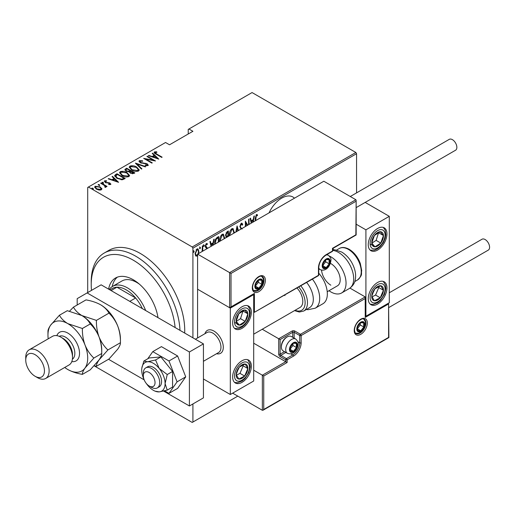 <?xml version="1.0" encoding="UTF-8"?>
<svg xmlns="http://www.w3.org/2000/svg" width="515" height="515" viewBox="0 0 515 515"><rect width="100%" height="100%" fill="white"/><g stroke="black" fill="none" stroke-linecap="round" stroke-linejoin="round"><path stroke-width="0.77" d="M294.458 198.191A22.319 12.888 120 0 0 292.906 197A22.319 12.888 120 0 0 281.75 198.108A22.319 12.888 120 0 0 269.036 212.869M87.705 292.565L87.705 187.447L88.406 187.042L192.211 246.968L355.859 152.485L356.56 153.702L356.56 192.88M197.586 255.595L197 256.09L195.61 255.755L195.114 253.586L197 248.945L197.985 248.861L198.887 251.404L198.391 254.146M196.022 256.161L195.61 255.755M202.112 251.513L202.35 245.977L202.768 245.732L202.768 251.133M206.747 248.835L205.942 247.618M206.631 248.121L205.459 247.123L205.285 246.151L206.348 243.544L207.384 243.878L207.101 244.689L206.361 244.387L205.71 245.874L206.541 246.936M207.056 243.518L207.384 243.878L206.921 243.608L206.67 244.303M207.101 244.689L205.749 244.226M205.24 245.603L207.011 247.432L207.172 248.591M214.755 244.213L214.729 243.434C214.53 241.059 215.36 239.05 217.208 237.396L218.714 236.527L218.714 241.928M226.297 237.544L225.538 235.271L227.07 231.705L228.37 230.952L228.37 236.353M235.876 232.02L237.074 225.924L238.381 230.572M237.924 230.836L237.125 227.714L236.334 231.756M248.616 224.662L248.616 219.261L249.035 219.023L249.035 224.418M247.226 225.467L245.784 222.898L245.784 226.297M245.365 226.542L245.365 221.141L247.754 225.164M255.221 220.845L255.221 218.515L256.361 214.549L257.532 214.961L257.275 215.837L256.322 215.54L255.646 220.607M257.075 214.536L257.532 214.961L257.062 214.691L256.818 215.54M257.275 215.837L256.322 215.54M356.56 153.702L192.913 248.185L192.913 337.808M192.913 403.953L192.913 422.036L237.795 396.125M251.281 223.124L250.084 218.418L250.541 218.154L251.211 220.793L253.258 219.615L253.927 216.197L254.384 215.933L253.187 222.023M241.065 229.02L239.906 226.606L241.278 223.259L241.999 223.214L242.739 224.476L242.327 225.197L241.271 224.231L240.325 226.375L240.499 227.205L242.153 229.04M240.801 223.961L241.728 224.218L240.428 224.308M229.33 235.799L229.31 235.136C229.169 232.741 230.005 230.598 231.821 228.718L233.102 228.628L234.325 232.915M219.68 241.368L219.66 240.711C219.519 238.31 220.356 236.173 222.171 234.286L223.446 234.203L224.669 238.484M211.105 246.318L209.901 241.612L210.365 241.348L211.034 243.988L213.075 242.81L213.751 239.391L214.208 239.127L213.004 245.224M203.457 244.677L204.346 245.488L203.927 246.518L203.502 245.977L203.927 244.947L204.346 245.488L203.927 244.947M203.547 246.299L203.927 246.518L203.502 245.977M199.575 246.917L200.464 247.728L200.045 248.758L199.62 248.217L200.045 247.187L200.464 247.728L200.045 247.187M199.666 248.539L200.045 248.758L199.62 248.217M193.28 250.548L194.168 251.365L193.749 252.395L193.331 251.848L193.749 250.818L194.168 251.365L193.749 250.818M193.37 252.176L193.749 252.395L193.331 251.848M355.859 152.485L252.06 92.558L188.232 129.407L188.232 133.997M100.161 187.466L101.783 188.979L101.783 188.439L101.384 189.81L99.015 190.041L96.389 189.108L94.631 187.048L95.198 186.237L100.161 186.926L101.938 189.005M101.075 182.967L107.049 186.417L106.631 186.662L105.749 186.153L105.787 187.273L105.169 187.389L104.77 186.887L105.292 186.52L105.131 187.344L104.629 185.606L100.65 183.211L101.075 182.967L101.075 183.449M106.051 186.842L105.787 187.273M105.292 181.254L105.601 182.188L106.296 182.452L109.991 183.031L110.622 184.479L108.826 184.537L108.607 184.067L110.049 183.829L110.049 184.37L109.605 183.289L105.215 182.452L104.545 180.842L106.393 180.707L106.657 181.196L105.292 181.254L105.092 182.091M104.23 181.312L104.545 180.842L104.545 181.377L105.562 181.164M110.905 184.061L110.622 184.479M115.515 174.63L117.021 173.761L125.203 178.486L122.383 179.774L117.021 178.364L114.581 175.75L115.515 174.63L115.515 175.171L117.021 174.302L117.021 173.761M126.671 168.186L134.853 172.911L133.932 173.446L130.411 173.137L129.214 171.817L126.162 171.167L124.855 169.654L126.671 168.186L127.038 168.946M135.484 163.101L145.764 166.615L145.307 166.879L137.003 164.04L141.921 168.836L141.458 169.1L135.484 163.261M146.917 156.502L147.335 156.257L155.517 160.983L145.816 159.135L152.266 162.856L151.848 163.101L143.666 158.375L153.354 160.216L146.917 156.502M155.253 152.414L156.682 154.024L162.128 157.165L161.71 157.41L156.18 154.217C154.597 153.586 154.017 152.82 154.448 151.906L156.566 151.777L156.94 152.286L155.253 152.414L155.433 153.773M154.101 152.401L154.448 151.906L154.448 152.446L156.566 152.318M88.406 187.042L165.553 142.501L169.532 144.792L192.913 131.293L188.934 129.001M158.768 159.103L148.384 155.652L148.841 155.388L152.137 156.515L154.178 155.337L152.228 153.431L152.685 153.167L158.768 159.103M140.202 161.105L140.647 162.45L147.206 163.815L147.96 165.585L145.32 165.515L145.211 164.993L147.174 165.07L146.827 164.079L140.215 162.682L138.979 161.201L139.372 160.616L142.623 160.802L142.623 161.279L140.202 161.105L139.906 162.103M148.301 165.064L147.96 165.585M147.174 165.07L147.174 165.611L147.174 165.07M136.707 167.079L139.23 169.963L138.554 171.019C136.012 171.682 133.733 171.341 131.705 170.008L129.214 167.111L129.915 166.075C132.432 165.431 134.698 165.766 136.707 167.079L136.707 167.581M127.051 172.647L129.574 175.538L128.905 176.587C126.362 177.25 124.076 176.915 122.055 175.583L119.557 172.686L120.259 171.643C122.782 171.006 125.048 171.341 127.051 172.647L127.051 173.149M118.592 182.304L108.208 178.847L108.665 178.583L111.955 179.709L114.002 178.531L112.051 176.632L112.508 176.368L118.592 182.304M102.118 182.78L103.225 182.934L103.225 182.394L103.483 183.025L102.382 182.876L102.118 182.239L103.225 182.394L103.483 183.025M102.382 182.876L102.118 182.239L102.118 182.677M98.243 185.02L99.344 185.175L99.344 184.634L99.601 185.271L98.5 185.117L98.243 184.479L99.344 184.634L99.601 185.271M98.5 185.117L98.243 184.479L98.243 184.917M91.947 188.657L93.048 188.805L93.048 188.265L93.312 188.902L92.211 188.754L91.947 188.117L93.048 188.265L93.312 188.902M92.211 188.754L91.947 188.117L91.947 188.548M192.913 422.036L192.211 422.442L94.136 365.824L96.408 366.281C96.273 364.852 97.161 362.721 99.067 359.895L107.88 349.962L120.433 342.713C120.568 344.142 119.68 346.273 117.774 349.099L108.961 359.032L96.408 366.281M192.913 248.185L192.211 246.968M156.566 152.273L156.566 151.777M148.841 155.807L148.841 155.388M152.137 156.933L152.137 156.515M152.266 156.978L154.178 155.878L154.178 155.337M152.575 153.773L152.685 153.167M152.685 153.708L158.073 158.961M153.193 156.875L157.139 158.221L154.803 155.942L153.193 157.294M157.139 158.646L157.139 158.221M147.335 156.74L147.335 156.257M153.354 160.268L154.275 160.802M145.816 159.618L145.816 159.135M144.889 159.084L145.816 159.27M153.354 160.622L153.354 160.216M139.031 161.491L139.372 160.616M139.372 161.156L141.007 160.97M142.623 161.279L142.623 160.802M140.202 161.646L140.647 162.991M140.647 162.901L140.647 162.45M141.619 163.242L141.619 162.811M145.694 163.686L145.694 163.255M148.236 165.321L147.206 163.815M146.524 165.746L147.174 165.611M136.076 163.847L137.003 164.163M141.573 169.036L137.003 164.581L137.003 164.04M137.093 167.858L139.198 170.227M129.239 167.401L129.915 166.075M129.915 166.615L132.078 166.21M132.13 170.24L132.13 169.763L137.692 170.542L138.271 169.615L136.288 167.324L130.771 166.551L130.16 168.032L131.344 169.789M136.172 171.424L137.692 171.083L138.271 169.615M137.692 171.083L137.692 170.542M130.16 167.491L132.13 169.763M130.134 170.729L130.919 171.186M133.591 172.725L134.383 173.182M124.913 169.931L125.37 168.939M125.37 169.48L126.671 168.727M128.692 171.868L130.134 171.212L130.134 170.671L127.089 168.914L126.465 169.274L125.802 169.982L126.581 170.922L128.872 171.289L130.134 170.671M125.802 169.982L126.175 171.173M132.323 173.787L133.591 173.214L133.591 172.673L130.688 171.321L130.057 171.991L130.816 172.886L133.591 172.673M130.057 171.991L130.404 173.13M133.018 173.542L133.018 173.001M130.816 173.349L130.816 172.886M128.872 171.83L128.872 171.289M126.581 171.386L126.581 170.922M127.443 173.426L129.548 175.795M119.589 172.976L120.259 171.643M120.259 172.184L122.422 171.778M122.48 175.815L122.48 175.338L128.042 176.117L128.621 175.184L126.639 172.892L121.122 172.119L120.504 173.607L121.695 175.357M126.523 176.999L128.042 176.658L128.621 175.184M128.042 176.658L128.042 176.117M120.504 173.066L122.48 175.338M117.021 174.302L117.388 174.514M123.941 178.299L124.733 178.757M114.62 176.04L115.515 175.171M121.109 179.786L123.6 178.982L123.941 178.242L117.439 174.488L115.585 176.111L116.615 178.119M121.855 179.722L121.855 179.181L123.941 178.242M117.439 178.596L117.439 178.126L121.855 179.181M115.675 175.744L117.439 178.126M108.665 179.008L108.665 178.583M111.955 180.128L111.955 179.709M112.09 180.173L114.002 179.072L114.002 178.531M112.399 176.967L112.508 176.368M112.508 176.903L117.89 182.155M113.01 180.07L116.963 181.422L114.626 179.143L113.01 180.488M116.963 181.84L116.963 181.422M106.393 181.158L106.393 180.707M105.292 181.795L105.601 182.728M105.601 182.651L105.601 182.188M106.296 182.883L106.296 182.452M107.461 182.999L107.461 182.484M108.91 183.044L108.91 182.593M109.901 183.52L109.991 183.031M109.991 183.572L110.822 184.312M103.225 182.934L103.483 183.565M104.333 185.387L105.749 186.211M105.987 187.093L105.749 186.153M99.344 185.175L99.601 185.806M94.676 187.338L95.198 186.237M95.198 186.778L96.537 186.456M100.161 187.441L100.161 186.926M96.801 189.327L96.801 188.857L100.65 189.385L101.069 188.754L99.743 187.164L95.932 186.662L95.494 187.866L96.228 189.011M100.058 190.132L100.65 189.926L101.069 188.754M100.65 189.926L100.65 189.385M95.494 187.325L96.801 188.857M93.048 188.805L93.312 189.443M256.805 215.566L256.18 215.219M250.193 218.354L250.747 220.523L251.211 220.793M253.123 219.686L252.936 220.645M252.73 222.287L253.039 220.703L252.575 220.439L250.959 221.366L251.391 223.059M250.959 221.366L251.738 222.86M253.039 220.703L251.429 221.637M245.365 222.66L245.784 222.898M245.365 221.476L247.515 225.3M241.754 223.137L242.739 224.476M242.269 224.205L242.056 224.585M239.926 226.143L240.325 226.375M239.861 226.104L240.499 227.205M240.029 226.935L241.69 228.769M236.952 226.542L238.033 230.772M236.765 227.508L237.125 227.714M233.913 231.93L234.344 232.181M232.857 228.525L233.874 231.505M233.9 233.16L232.915 229.606L231.37 229.407L230.379 230.437M229.323 234.66L229.754 235.548M231.37 229.407L231.84 229.677L229.729 234.898M232.915 229.606L231.84 229.677M227.9 231.222L227.9 232.136M227.9 235.703L227.9 236.617L227.482 236.379L226.471 237.119M225.486 234.756L226.317 235.967M225.551 234.795L226.787 236.237L227.945 235.677L227.945 232.162L227.482 231.892L226.027 232.947M227.192 236.54L227.617 236.784M225.918 235.902L226.787 236.237M226.857 232.252L227.327 232.523L225.956 235.027M227.945 232.162L227.327 232.523M224.263 237.505L224.695 237.756M223.207 234.1L224.218 237.074M224.244 238.735L223.265 235.181L221.72 234.975L220.723 236.005M219.673 240.235L220.105 241.123M221.72 234.975L222.19 235.246L220.079 240.466M223.265 235.181L222.19 235.246M218.251 236.797L218.251 237.711M218.296 242.166L218.296 237.737L217.266 237.795L215.47 239.417M214.736 242.958L215.18 243.968M215.862 238.844L216.332 239.115L215.148 243.189M218.296 237.737L216.332 239.115M210.011 241.548L210.564 243.717L211.034 243.988M212.946 242.887L212.759 243.846M212.547 245.488L212.862 243.904L212.392 243.634L210.783 244.567L211.214 246.26M210.783 244.567L211.562 246.054M212.862 243.904L211.247 244.837M206.167 247.85L205.646 247.445L206.167 247.85M206.631 244.419L205.897 244.116M205.318 245.649L205.71 245.874M205.363 246.189L207.011 247.432M206.541 247.161L207.178 248.404M203.876 245.217L203.457 246.247M202.305 250.303L202.305 251.404M199.994 247.458L199.575 248.488M197.464 254.841L196.53 255.82L197 256.09M196.53 255.82L195.797 255.981M197.747 248.771L198.417 250.947M198.442 251.153L198.887 251.404M198.024 253.869L198.468 251.642L197.799 249.743L196.53 249.518L196.048 249.942M195.114 253.786L196.247 255.286L197.586 254.68M195.127 253.103L196.247 255.286M196.53 249.518L197 249.788L195.533 253.341M197.799 249.743L197 249.788M193.698 251.095L193.28 252.125M175.113 327.54A59.515 34.357 -120 0 0 133.295 260.197A59.515 34.357 -120 0 0 91.213 284.492A59.515 34.357 -120 0 0 91.503 290.376M91.213 284.492L91.213 281.795A62.817 36.269 60 0 1 104.223 253.039A62.817 36.269 60 0 1 135.632 256.148A62.817 36.269 60 0 1 179.993 330.353M139.34 284.113A29.754 17.182 -120 0 0 136.797 282.471A29.754 17.182 -120 0 0 121.92 280.997L112.573 286.398A29.754 17.182 60 0 1 127.45 287.872A29.754 17.182 60 0 1 145.668 310.539M117.362 277.147A35.541 20.523 -120 0 0 112.199 286.623M108.601 289.134A35.541 20.523 60 0 1 115.521 278.01A35.541 20.523 60 0 1 133.295 279.774A35.541 20.523 60 0 1 157.989 317.646M184.666 333.051A62.817 36.269 -120 0 0 140.305 253.451A62.817 36.269 -120 0 0 108.897 250.342L104.223 253.039M157.809 317.543A29.754 17.182 -120 0 0 157.687 315.895M142.352 308.62A28.106 16.223 -120 0 0 135.632 297.992A28.106 16.223 -120 0 0 126.278 289.894A28.106 16.223 -120 0 0 116.931 287.196A28.106 16.223 -120 0 0 112.225 288.503L109.869 289.868M129.786 301.365L135.632 297.992L116.931 287.196L111.086 290.569M109.225 289.494A29.754 17.182 60 0 1 112.573 286.398M204.964 333.688A13.223 7.635 60 0 1 207.339 330.405A13.223 7.635 60 0 1 213.95 331.061A13.223 7.635 60 0 1 222.589 342.72A13.223 7.635 60 0 1 220.562 353.316A13.223 7.635 60 0 1 216.538 353.728A13.223 7.635 60 0 0 220.562 353.316A13.223 7.635 60 0 0 223.169 349.016A13.223 7.635 60 0 0 218.251 334.756A13.223 7.635 60 0 0 207.339 330.405A13.223 7.635 60 0 0 204.964 333.688M242.005 306.766A13.223 7.635 -60 0 1 248.616 306.11A13.223 7.635 -60 0 1 250.644 316.706A13.223 7.635 -60 0 1 242.005 328.364A13.223 7.635 -60 0 1 235.394 329.021A13.223 7.635 -60 0 1 233.366 318.418A13.223 7.635 -60 0 1 242.005 306.766M242.005 382.355A13.223 7.635 120 0 0 250.644 370.697A13.223 7.635 120 0 0 248.616 360.101A13.223 7.635 120 0 0 242.005 360.757A13.223 7.635 120 0 0 233.366 372.409A13.223 7.635 120 0 0 235.394 383.012A13.223 7.635 120 0 0 242.005 382.355M230.314 394.503L230.314 308.118L253.695 294.619L253.695 381.003L230.314 394.503L203.431 378.982M230.314 308.118L197.586 289.218L197.586 337.949M253.695 294.619L253.283 294.38M377.604 304.069A13.223 7.635 -60 0 1 370.993 304.726A13.223 7.635 -60 0 1 368.965 294.123A13.223 7.635 -60 0 1 377.604 282.471A13.223 7.635 -60 0 1 384.216 281.814A13.223 7.635 -60 0 1 386.244 292.411A13.223 7.635 -60 0 1 377.604 304.069M377.604 228.48A13.223 7.635 120 0 0 368.965 240.132A13.223 7.635 120 0 0 370.993 250.734A13.223 7.635 120 0 0 377.604 250.078A13.223 7.635 120 0 0 386.244 238.419A13.223 7.635 120 0 0 384.216 227.823A13.223 7.635 120 0 0 377.604 228.48M365.914 229.832L389.295 216.332L389.295 302.717L365.914 316.216L365.914 229.832L356.148 224.192M333.186 249.781L333.186 248.249M389.295 216.332L365.18 202.414M365.914 316.216L365.502 315.978M143.434 374.778A8.266 4.77 -120 0 0 143.344 375.873A8.266 4.77 -120 0 0 149.189 385.999A8.266 4.77 -120 0 0 154.951 383.72A8.266 4.77 -120 0 0 150.18 373.169A8.266 4.77 -120 0 0 143.434 374.778M143.344 375.873L143.344 373.175A11.575 6.682 60 0 1 143.466 371.637A11.575 6.682 60 0 1 145.745 367.877A11.575 6.682 60 0 1 155.292 371.682A11.575 6.682 60 0 1 159.592 384.158A11.575 6.682 60 0 1 157.313 387.924A11.575 6.682 60 0 1 151.526 387.351L149.189 385.999M203.431 361.298L218.566 352.556A11.575 6.682 -120 0 0 220.845 348.797A11.575 6.682 -120 0 0 216.545 336.321A11.575 6.682 -120 0 0 206.998 332.516L195.365 339.231M253.695 343.209L285.722 361.704L262.347 375.203L263.744 376.008L263.744 409.483L263.049 410.223L262.347 410.294L262.347 375.203L253.695 370.208M262.347 410.294L232.651 393.151M263.744 409.483L388.593 337.409L388.593 303.934L365.212 317.433L365.212 296.917L349.968 288.11M365.212 298.533L301.153 335.516L301.153 342.803A10.912 6.302 -60 0 1 293.441 356.168L287.125 359.811L287.125 362.515L285.722 361.704L285.722 359.811L280.115 356.573A1.983 1.146 -120 0 1 278.712 354.146L278.712 338.754L262.244 329.252M388.593 303.934L388.883 337.576L263.049 410.223M365.212 317.433L365.502 297.554M297.844 341.702L299.749 342.803L299.749 335.516A0.991 0.573 0 0 0 301.153 335.516A0.991 0.573 -120 0 0 300.451 334.299L294.844 331.061A1.983 1.146 0 0 0 292.037 331.061L278.712 338.754L280.115 339.565L280.115 354.146L284.473 351.629M355.859 201.346L231.016 273.426L231.016 306.901L254.397 293.402L254.397 312.302L318.457 275.319L318.457 268.025A10.912 6.302 -60 0 1 326.169 254.668L332.484 251.017L332.484 248.32L355.859 234.821L356.148 200.374L355.859 199.73L323.832 181.235L197.586 254.127L197.586 289.218L229.613 307.713L229.613 272.615L197.586 254.127M231.016 273.426L229.613 272.615L355.859 199.73M231.016 306.901L229.613 307.713M254.397 293.402L230.314 307.642M254.397 312.302L318.251 275.77A0.991 0.991 0 0 0 318.746 274.913A0.991 0.573 180 0 1 318.457 275.319A0.991 0.573 60 0 1 318.251 275.77M329.677 261.549A4.957 2.865 120 0 0 329.207 259.798A4.957 2.865 120 0 0 326.169 259.521A4.957 2.865 120 0 0 323.13 263.3A4.957 2.865 120 0 0 323.13 267.349A4.957 2.865 120 0 0 326.169 267.62A4.957 2.865 120 0 0 329.207 263.847A4.957 2.865 120 0 0 329.677 261.549M329.053 261.729L329.207 259.798L326.169 259.521L323.13 263.3L323.13 267.349L326.169 267.62L329.207 263.847L329.053 261.729M322.976 265.206L325.699 261.82L325.699 259.985M322.989 265.785L326.169 267.62M325.699 261.82L329.207 263.847M327.096 258.575L329.207 259.798M296.943 345.237A4.957 2.865 120 0 0 296.479 343.479A4.957 2.865 120 0 0 293.441 343.209A4.957 2.865 120 0 0 290.402 346.988A4.957 2.865 120 0 0 290.402 351.037A4.957 2.865 120 0 0 293.441 351.307A4.957 2.865 120 0 0 296.479 347.528A4.957 2.865 120 0 0 296.943 345.237M296.318 345.417L296.479 343.479L293.441 343.209L290.402 346.988L290.402 351.037L293.441 351.307L296.479 347.528L296.318 345.417M281.377 347.046L281.377 346.125A7.139 4.12 -60 0 1 286.424 337.383L287.222 336.919A8.266 4.77 120 0 0 281.377 347.046A8.266 4.77 120 0 0 283.089 350.831L287.434 353.341A8.266 4.77 -60 0 1 285.722 349.556A8.266 4.77 -60 0 1 289.333 341.239A8.266 4.77 -60 0 1 295.7 339.024C297.76 341.052 298.591 342.675 298.185 343.885C297.96 348.719 293.865 355.736 287.434 353.341M295.7 339.024L291.355 336.514A8.266 4.77 120 0 0 287.222 336.919M290.248 348.893L292.971 345.507L292.971 343.672M290.26 349.473L293.441 351.307M292.971 345.507L296.479 347.528M294.361 342.263L296.479 343.479M364.279 324.72A4.957 2.865 120 0 0 363.809 322.963A4.957 2.865 120 0 0 360.77 322.693A4.957 2.865 120 0 0 357.732 326.471A4.957 2.865 120 0 0 357.732 330.521A4.957 2.865 120 0 0 360.77 330.791A4.957 2.865 120 0 0 363.809 327.012A4.957 2.865 120 0 0 364.279 324.72M363.648 324.901L363.809 322.963L360.77 322.693L357.732 326.471L357.732 330.521L360.77 330.791L363.809 327.012L363.648 324.901M357.577 328.377L360.3 324.991L360.3 323.156M357.59 328.956L360.77 330.791M360.3 324.991L363.809 327.012M361.697 321.746L363.809 322.963M262.347 282.066A4.957 2.865 120 0 0 261.877 280.315A4.957 2.865 120 0 0 258.839 280.038A4.957 2.865 120 0 0 255.801 283.817A4.957 2.865 120 0 0 255.801 287.866A4.957 2.865 120 0 0 258.839 288.136A4.957 2.865 120 0 0 261.877 284.364A4.957 2.865 120 0 0 262.347 282.066M261.717 282.246L261.877 280.315L258.839 280.038L255.801 283.817L255.801 287.866L258.839 288.136L261.877 284.364L261.717 282.246M255.646 285.722L258.369 282.336L258.369 280.501M255.659 286.301L258.839 288.136M258.369 282.336L261.877 284.364M259.766 279.091L261.877 280.315M237.112 370.691A8.266 4.77 120 0 0 236.166 374.553A8.266 4.77 120 0 0 238.805 379.053A8.266 4.77 120 0 0 244.644 376.053A8.266 4.77 120 0 0 247.844 368.56A8.266 4.77 120 0 0 245.204 364.06A8.266 4.77 120 0 0 239.366 367.06A8.266 4.77 120 0 0 237.112 370.691M237.608 370.716L236.166 374.553L238.805 379.053L244.644 376.053L247.844 368.56L245.204 364.06L239.366 367.06L237.608 370.716M236.469 375.152L239.971 373.356L243.164 365.856L242.752 365.154M239.971 373.356L244.644 376.053M243.164 365.856L247.844 368.56M372.712 292.404A8.266 4.77 120 0 0 371.766 296.267A8.266 4.77 120 0 0 374.405 300.766A8.266 4.77 120 0 0 380.244 297.767A8.266 4.77 120 0 0 383.437 290.273A8.266 4.77 120 0 0 380.797 285.774A8.266 4.77 120 0 0 374.965 288.773A8.266 4.77 120 0 0 372.712 292.404M373.208 292.43L371.766 296.267L374.405 300.766L380.244 297.767L383.437 290.273L380.797 285.774L374.965 288.773L373.208 292.43M372.068 296.865L375.564 295.069L378.763 287.57L378.351 286.868M375.564 295.069L380.244 297.767M378.763 287.57L383.437 290.273M382.497 232.761A8.266 4.77 120 0 0 380.244 231.731A8.266 4.77 120 0 0 374.405 235.471A8.266 4.77 120 0 0 371.766 243.016A8.266 4.77 120 0 0 374.965 246.82A8.266 4.77 120 0 0 380.797 243.08A8.266 4.77 120 0 0 383.437 235.535A8.266 4.77 120 0 0 382.497 232.761M381.686 233.546L380.244 231.731L374.405 235.471L371.766 243.016L374.965 246.82L380.797 243.08L383.437 235.535L381.686 233.546M371.849 243.125L376.124 240.383L378.596 232.638M370.285 244.123L374.965 246.82M376.124 240.383L380.797 243.08M378.763 232.838L383.437 235.535M246.897 311.047A8.266 4.77 120 0 0 244.644 310.017A8.266 4.77 120 0 0 238.805 313.757A8.266 4.77 120 0 0 236.166 321.309A8.266 4.77 120 0 0 239.366 325.113A8.266 4.77 120 0 0 245.204 321.366A8.266 4.77 120 0 0 247.844 313.822A8.266 4.77 120 0 0 246.897 311.047M246.086 311.832L244.644 310.017L238.805 313.757L236.166 321.309L239.366 325.113L245.204 321.366L247.844 313.822L246.086 311.832M236.25 321.411L240.524 318.669L243.003 310.931M234.692 322.409L239.366 325.113M240.524 318.669L245.204 321.366M243.164 311.124L247.844 313.822M330.842 285.168A13.223 7.635 60 0 1 321.547 270.175M330.366 263.313A13.223 7.635 60 0 1 330.842 263.577A13.223 7.635 60 0 1 339.488 275.229A13.223 7.635 60 0 1 337.46 285.825L327.225 291.735M329.375 256.058A21.488 12.405 60 0 1 330.842 256.824A21.488 12.405 60 0 1 344.883 275.763A21.488 12.405 60 0 1 341.593 292.984A21.488 12.405 60 0 1 330.842 291.921A21.488 12.405 60 0 1 328.988 290.718M300.792 285.851A18.186 10.5 60 0 1 306.264 295.745A18.186 10.5 60 0 1 303.702 311.041L309.547 307.667A18.186 10.5 -120 0 0 312.109 292.372A18.186 10.5 -120 0 0 306.637 282.471M253.695 334.184L300.052 307.423A13.223 7.635 -120 0 0 301.912 296.299A13.223 7.635 -120 0 0 297.001 288.04M284.789 295.089A13.223 7.635 -120 0 0 284.962 295.636M312.399 279.149A21.488 12.405 60 0 1 318.276 290.119A21.488 12.405 60 0 1 315.244 308.195L322.886 303.779A21.488 12.405 -120 0 0 325.918 285.709A21.488 12.405 -120 0 0 318.746 273.175M389.295 292.765L482.008 239.237A6.283 3.624 60 0 1 485.149 239.546A6.283 3.624 60 0 1 489.25 245.082A6.283 3.624 60 0 1 488.284 250.116L388.883 307.507M350.277 196.505L449.273 139.353A6.283 3.624 60 0 1 454.114 141.033A6.283 3.624 60 0 1 456.856 147.361A6.283 3.624 60 0 1 455.556 150.232L356.148 207.622M163.615 391.091L189.404 405.975L189.404 351.983L87.099 292.919L77.186 298.642L77.186 304.989M108.53 359.283L144.2 379.877M189.404 405.975L203.431 397.876L203.431 343.885L101.127 284.821L87.099 292.919M189.404 351.983L203.431 343.885M146.305 383.45A16.532 9.547 -120 0 0 147.554 385.136A16.532 9.547 -120 0 0 153.399 390.319A16.532 9.547 -120 0 0 155.15 391.175A16.532 9.547 -120 0 0 159.244 391.883L167.246 390.119L172.57 387.042L172.57 371.457L160.88 356.914L149.189 357.957L143.865 361.034L141.844 368.128A16.532 9.547 -120 0 0 141.709 370.073A16.532 9.547 -120 0 0 144.11 379.645M155.15 391.175L159.244 391.883A16.532 9.547 -120 0 0 165.09 383.566L167.246 374.534L172.57 371.457M157.313 387.924L159.187 386.842A11.575 6.682 -120 0 0 160.957 377.566A11.575 6.682 -120 0 0 153.399 367.369A11.575 6.682 -120 0 0 147.612 366.796L145.745 367.877M167.246 390.119L165.09 383.566A16.532 9.547 -120 0 0 159.244 368.502L155.556 359.991L160.88 356.914M167.246 374.534L159.244 368.502A16.532 9.547 -120 0 0 147.554 361.755L143.865 361.034M155.556 359.991L147.554 361.755A16.532 9.547 -120 0 0 141.844 368.128M164.594 390.846L168.978 393.376L177.63 388.381L185.728 376.858L177.63 355.987L161.433 346.634L152.781 351.629L147.747 358.794M168.978 393.376L177.076 381.853L185.728 376.858M177.076 381.853L168.978 360.976L177.63 355.987M168.978 360.976L152.781 351.629M45.706 378.448L69.087 364.948A16.532 9.547 -120 0 0 72.506 357.384L72.506 354.681A13.223 7.635 -120 0 0 63.158 338.484L60.822 337.138A16.532 9.547 -120 0 0 52.556 336.314L29.175 349.814A16.532 9.547 60 0 1 37.441 350.631A16.532 9.547 60 0 1 48.236 365.199A16.532 9.547 60 0 1 45.706 378.448A16.532 9.547 60 0 1 37.441 377.63L35.104 376.278A13.223 7.635 -120 0 0 44.451 370.884A13.223 7.635 -120 0 0 35.104 354.681A13.223 7.635 -120 0 0 25.75 360.082A13.223 7.635 -120 0 0 35.104 376.278L37.441 377.63M72.506 357.384A16.532 9.547 -120 0 0 60.822 337.138L63.158 338.484M108.961 313.139C112.669 316.635 115.605 320.974 117.774 326.149C119.667 331.409 120.555 336.932 120.433 342.713L120.433 339.16A28.106 16.223 -120 0 0 117.774 326.149A28.106 16.223 60 0 0 100.56 304.745C104.5 307.159 107.3 309.959 108.961 313.139L96.408 320.388L81.859 315.541C77.92 313.12 75.126 310.32 73.458 307.14L86.018 299.891C91.535 300.857 96.389 302.472 100.56 304.745M107.88 349.962C104.172 346.466 101.236 342.127 99.067 336.952C97.174 331.686 96.286 326.169 96.408 320.388M73.458 307.14L69.577 311.157M64.736 367.465A28.106 16.223 -120 0 0 67.832 369.532A28.106 16.223 -120 0 0 85.039 367.993L93.852 358.06L101.732 353.509L101.732 349.962A28.106 16.223 -120 0 0 99.067 336.952A28.106 16.223 -120 0 0 81.859 315.541C85.786 317.948 88.58 320.748 90.26 323.941C93.968 327.431 96.904 331.769 99.067 336.952C100.966 342.211 101.854 347.728 101.732 353.509C101.867 354.938 100.979 357.069 99.067 359.895L90.26 369.834L82.381 374.379C82.246 372.95 83.134 370.819 85.039 367.993A28.106 16.223 -120 0 0 85.039 345.05A28.106 16.223 -120 0 0 67.832 323.639A28.106 16.223 -120 0 0 50.625 325.177A28.106 16.223 -120 0 0 47.959 335.111A28.106 16.223 -120 0 0 48.204 338.831M93.852 358.06C90.144 354.565 87.209 350.226 85.039 345.05C83.147 339.784 82.258 334.267 82.381 328.486L67.832 323.639C63.905 321.231 61.111 318.431 59.431 315.238L67.311 310.693L81.859 315.541M67.832 369.532C72.003 371.798 76.851 373.414 82.381 374.379M59.431 315.238L50.625 325.177C48.725 327.971 47.837 330.102 47.959 331.563L47.959 335.111M82.381 328.486L90.26 323.941M25.75 360.082L25.75 357.384A16.532 9.547 60 0 1 29.175 349.814M156.682 154.506L156.682 154.024M143.794 163.538L143.794 163.062M129.851 171.373L129.851 170.832M123.6 178.982L123.6 178.441M255.228 218.128L255.646 218.366M240.898 227.939L241.368 228.209M217.266 237.795L217.736 238.065M367.317 322.963A9.257 5.343 -60 0 1 360.77 334.306A9.257 5.343 -60 0 1 354.223 330.521A9.257 5.343 -60 0 1 360.77 319.184A9.257 5.343 -60 0 1 367.317 322.963M355.936 333.495A8.266 4.77 120 0 0 362.303 331.28A8.266 4.77 120 0 0 365.914 322.963A8.266 4.77 120 0 0 364.202 319.178C362.985 319.146 362.972 317.53 358.35 321.411C355.91 324.141 354.629 327.038 354.513 330.121C354.932 332.561 355.402 333.688 355.936 333.495M292.739 337.312L292.739 332.278A0.991 0.573 180 0 1 294.142 332.278L299.749 335.516A0.991 0.573 -60 0 1 300.451 334.299L365.212 296.917M287.125 362.515L263.744 376.008M294.844 331.061A0.991 0.573 120 0 0 294.142 332.278L294.142 338.123M290.833 353.856L292.739 354.951A9.92 5.729 120 0 0 299.749 342.803A0.991 0.573 0 0 0 301.153 342.803M285.877 352.44L280.817 355.356L286.424 358.601L292.739 354.951A0.991 0.573 60 0 1 293.441 356.168M292.037 331.061A0.991 0.573 60 0 1 292.739 332.278L280.115 339.565M285.722 359.811A0.991 0.573 0 0 0 287.125 359.811A0.991 0.573 60 0 0 286.424 358.601A0.991 0.573 120 0 0 285.722 359.811M280.115 356.573A0.991 0.573 -60 0 1 280.817 355.356A0.991 0.573 60 0 1 280.115 354.146A0.991 0.573 0 0 1 278.712 354.146M252.292 287.872A9.257 5.343 -60 0 1 258.839 276.529A9.257 5.343 -60 0 1 265.386 280.308A9.257 5.343 -60 0 1 258.839 291.651A9.257 5.343 -60 0 1 252.292 287.872M263.983 280.308A8.266 4.77 120 0 0 262.27 276.529C261.053 276.491 261.041 274.875 256.418 278.757C253.979 281.486 252.698 284.383 252.582 287.467C253 289.913 253.477 291.039 254.004 290.846A8.266 4.77 120 0 0 260.371 288.632A8.266 4.77 120 0 0 263.983 280.308M332.774 250.618A0.991 0.573 180 0 1 332.484 251.017A0.991 0.573 -120 0 1 332.278 251.475A0.991 0.991 0 0 0 332.774 250.618L332.774 248.488L356.148 234.988L356.148 200.374M332.278 251.475L325.963 255.118A0.991 0.573 -120 0 0 326.169 254.668M325.963 255.118C321.605 258.157 319.197 262.328 318.746 267.62A0.991 0.573 180 0 1 318.457 268.025M330.141 261.279A5.62 3.245 120 0 0 326.169 258.987A5.62 3.245 120 0 0 322.197 265.869A5.62 3.245 120 0 0 326.169 268.161A5.62 3.245 120 0 0 330.141 261.279M326.117 255.028A8.266 4.77 -60 0 1 328.435 255.337C330.488 257.365 331.319 258.987 330.92 260.197C330.694 265.032 326.594 272.049 320.169 269.654A8.266 4.77 -60 0 1 318.746 267.8M297.413 344.966A5.62 3.245 120 0 0 293.441 342.668A5.62 3.245 120 0 0 289.462 349.556A5.62 3.245 120 0 0 293.441 351.848A5.62 3.245 120 0 0 297.413 344.966M364.742 324.45A5.62 3.245 120 0 0 360.77 322.152A5.62 3.245 120 0 0 356.798 329.04A5.62 3.245 120 0 0 360.77 331.332A5.62 3.245 120 0 0 364.742 324.45M262.811 281.795A5.62 3.245 120 0 0 258.839 279.503A5.62 3.245 120 0 0 254.861 286.385A5.62 3.245 120 0 0 258.839 288.677A5.62 3.245 120 0 0 262.811 281.795M235.741 370.446A10.583 6.109 120 0 0 237.911 381.152A10.583 6.109 120 0 0 248.269 372.667A10.583 6.109 120 0 0 246.099 361.961A10.583 6.109 120 0 0 235.741 370.446M371.341 292.159A10.583 6.109 120 0 0 373.51 302.865A10.583 6.109 120 0 0 383.868 294.38A10.583 6.109 120 0 0 381.692 283.675A10.583 6.109 120 0 0 371.341 292.159M383.868 230.939A10.583 6.109 120 0 0 373.51 234.409A10.583 6.109 120 0 0 371.341 247.618A10.583 6.109 120 0 0 381.692 244.149A10.583 6.109 120 0 0 383.868 230.939M248.269 309.225A10.583 6.109 120 0 0 237.911 312.695A10.583 6.109 120 0 0 235.741 325.905A10.583 6.109 120 0 0 246.099 322.435A10.583 6.109 120 0 0 248.269 309.225M332.774 249.807L334.937 249.82L341.793 252.086C347.947 255.949 352.209 261.633 354.571 269.139C355.781 273.182 355.936 277.019 355.047 280.649C354.867 281.216 354.256 285.168 349.228 288.574A21.488 12.405 -120 0 0 352.524 271.353A21.488 12.405 -120 0 0 338.484 252.414A21.488 12.405 -120 0 0 332.774 250.406M339.288 248.5C341.896 246.93 345.205 247.2 349.209 249.318C354.178 252.401 357.873 257.094 360.288 263.397L361.717 270.594C360.886 274.102 363.242 274.566 357.474 279.999A18.186 10.5 -120 0 0 360.262 265.425A18.186 10.5 -120 0 0 348.378 249.402A18.186 10.5 -120 0 0 339.288 248.5L336.591 250.058M295.095 310.288A16.532 9.547 -120 0 0 304.03 296.382A16.532 9.547 -120 0 0 298.758 287.022M56.843 335.645A16.532 9.547 60 0 1 67.832 333.089A16.532 9.547 60 0 1 79.349 350.902A16.532 9.547 60 0 1 71.81 361.575M72.39 359.206A13.223 7.635 -120 0 0 74.051 348.526A13.223 7.635 -120 0 0 65.495 337.138A13.223 7.635 -120 0 0 59.18 336.321M256.953 215.618L256.483 215.347M206.29 247.799L205.82 247.528M206.792 244.374L206.322 244.104M206.142 246.737L205.672 246.466M318.746 274.913L318.746 267.62M327.012 254.513L328.435 255.337M318.746 268.83L320.169 269.654M355.498 333.16L358.607 333.231L361.401 331.724L363.996 328.615L364.935 326.587L365.521 323.369L365.264 321.476L363.693 318.972M253.567 290.505L256.676 290.576L259.47 289.07L262.064 285.96L263.004 283.932L263.59 280.714L263.332 278.821L261.762 276.317M234.589 382.42L237.595 382.735L242.147 380.978L244.882 378.66L248.829 372.622L250.232 367.002L249.923 363.416L247.702 359.702M370.188 304.133L373.195 304.449L377.746 302.691L380.482 300.374L384.428 294.335L385.832 288.715L385.523 285.13L383.302 281.415M370.188 250.142L374.489 250.213L377.727 248.713L380.456 246.402L383.34 242.533L385.194 238.22L385.832 234.692L385.239 230.257L383.302 227.424M234.589 328.428L238.889 328.499L242.134 326.999L244.863 324.695L247.741 320.819L249.595 316.506L250.239 312.978L249.64 308.543L247.702 305.71M357.474 279.999L354.771 281.557M349.228 288.574L341.593 292.984M315.244 308.195L307.951 309.715L306.399 309.483M303.702 311.041L299.331 312.026L294.509 310.622M203.431 364.247L203.431 365.888"/></g></svg>
